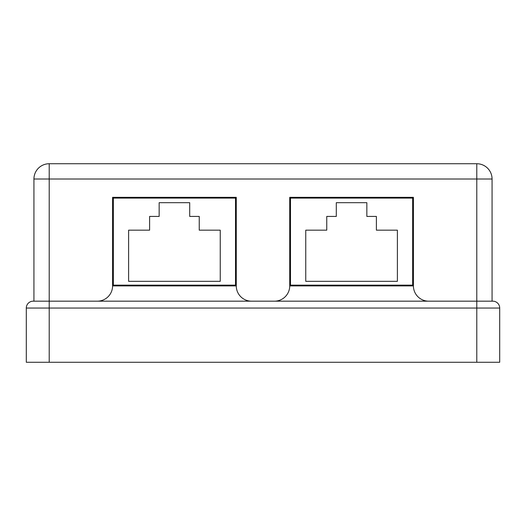 <?xml version="1.0" encoding="UTF-8"?>
<svg xmlns="http://www.w3.org/2000/svg" width="526" height="526" viewBox="0 0 526 526"><rect width="100%" height="100%" fill="white"/><g stroke="black" fill="none" stroke-linecap="round" stroke-linejoin="round"><path stroke-width="0.79" d="M235.51 240.093L236.273 240.093M289.727 240.093L290.49 240.093M33.934 301.174L33.934 179.011A15.274 15.274 0 0 1 49.207 163.737L476.793 163.737A15.274 15.274 0 0 1 492.066 179.011L492.066 301.174M97.31 301.174A15.274 15.274 0 0 0 112.584 285.907L112.584 197.335L236.273 197.335L236.273 285.907A15.274 15.274 0 0 0 251.546 301.174A15.274 15.274 0 0 1 236.273 285.907L112.584 285.907A15.274 15.274 0 0 1 97.31 301.174M274.454 301.174A15.274 15.274 0 0 0 289.727 285.907L289.727 197.335L413.416 197.335L413.416 285.907A15.274 15.274 0 0 0 428.69 301.174A15.274 15.274 0 0 1 413.416 285.907L289.727 285.907A15.274 15.274 0 0 1 274.454 301.174M290.49 285.145L290.49 198.098L412.654 198.098L412.654 285.145L290.49 285.145L290.49 285.907M235.51 285.145L113.346 285.145L113.346 198.098L235.51 198.098L235.51 285.907M113.346 285.145L113.346 285.907M412.654 285.145L412.654 285.907M49.207 362.263L26.3 362.263L26.3 308.052A6.871 6.871 0 0 1 33.171 301.174L492.829 301.174A6.871 6.871 0 0 1 499.7 308.052L499.7 362.263L476.793 362.263L476.793 308.052L49.207 308.052L49.207 362.263L476.793 362.263M112.584 228.639L113.346 228.639M412.654 228.639L413.416 228.639M159.154 202.681L159.154 216.423L149.614 216.423L149.614 230.164L128.614 230.164L128.614 281.325L220.243 281.325L220.243 230.164L199.242 230.164L199.242 216.423L189.702 216.423L189.702 202.681L159.154 202.681M397.386 230.164L376.386 230.164L376.386 216.423L366.846 216.423L366.846 202.681L336.298 202.681L336.298 216.423L326.758 216.423L326.758 230.164L305.757 230.164L305.757 281.325L397.386 281.325L397.386 230.164M499.7 308.052L476.793 308.052L476.793 179.011L49.207 179.011L49.207 308.052L26.3 308.052M492.066 179.011A15.274 15.274 0 0 0 476.793 163.737L476.793 179.011L492.066 179.011M33.934 179.011L49.207 179.011L49.207 163.737"/></g></svg>
